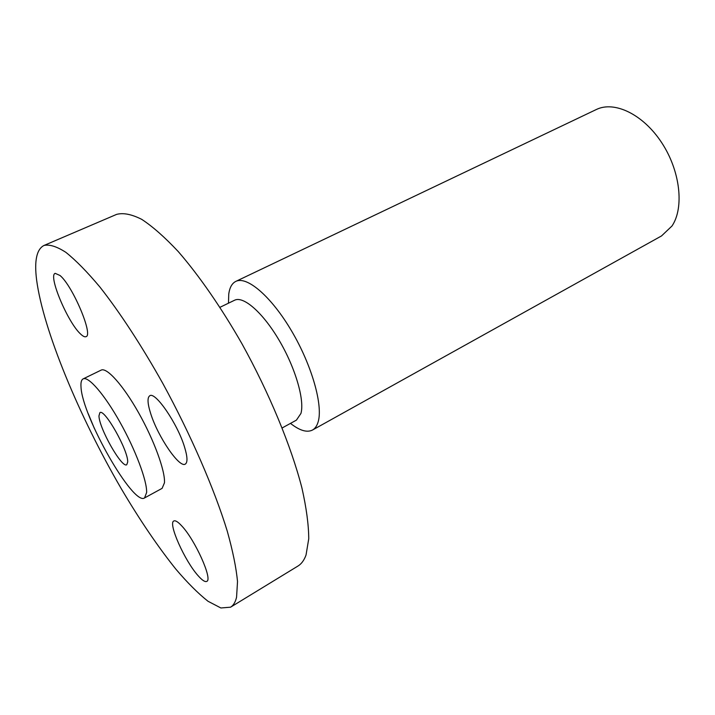 <?xml version="1.0" encoding="UTF-8"?>
<svg xmlns="http://www.w3.org/2000/svg" width="715" height="715" viewBox="0 0 715 715"><rect width="100%" height="100%" fill="white"/><g stroke="black" fill="none" stroke-linecap="round" stroke-linejoin="round"><path stroke-width="1.07" d="M184.55 447.063C177.606 423.816 155.262 391.212 149.757 395.77C147.165 397.576 147.496 403.591 150.767 413.824C157.917 436.686 179.42 468.343 185.292 464.098C187.75 462.471 187.509 456.787 184.55 447.063M36.599 279.851C43.204 330.116 79.276 416.55 121.246 488.658C139.604 519.742 157.792 546.546 175.792 569.069C187.402 582.716 198.144 593.45 208.011 601.27L220.881 607.973L230.57 607.187C233.394 605.48 235.396 602.164 236.567 597.231L237.514 581.599C236.254 567.925 232.84 551.113 227.263 531.156C214.357 489.033 190.798 434.693 162.841 383.481C141.633 345.64 119.745 312.223 99.903 287.028C87.167 271.834 75.808 260.26 65.816 252.306C56.78 246.487 49.505 244.208 43.99 245.459C36.653 249.258 34.186 260.725 36.599 279.851M144.546 497.944L162.108 488.354L164.468 482.795C165.308 470.997 154.029 440.056 138.522 412.618C123.025 385.117 106.758 367.081 101.128 370.129L83.137 378.887C81.385 379.799 80.679 382.489 81.01 386.958C82.028 416.13 133.196 506.22 144.546 497.944L146.629 492.501C147.102 480.829 135.484 449.789 119.923 422.109C104.39 394.367 88.392 376.01 83.137 378.887M60.033 275.498L55.216 273.353C47.851 275.23 67.809 322.563 80.572 334.003C82.958 336.3 84.763 337.185 85.988 336.658C93.585 335.469 72.751 285.973 60.033 275.498M88.222 413.663L94.559 428.875M198.252 575.861C202.247 580.357 205.08 582.198 206.742 581.384C212.972 579.695 194.998 539.691 181.655 525.82C177.964 521.825 175.354 520.216 173.834 520.985C167.802 523.085 184.89 561.257 198.252 575.861M230.57 607.187L297.994 566.021C301.471 563.903 304.152 560.238 306.038 555.001L308.746 538.744C308.666 524.783 306.395 507.865 301.927 487.979C291.175 446.142 269.269 393.071 241.893 343.656C221.015 307.191 198.859 275.284 178.205 251.519C164.825 237.255 152.67 226.53 141.731 219.362C131.676 214.268 123.302 212.605 116.617 214.384L43.99 245.459M127.69 462.024C128.414 450.7 104.497 408.319 99.894 412.635L98.965 415.826C98.965 428.07 121.952 468.611 126.761 464.714L127.69 462.024M290.487 423.387C299.63 430.582 306.958 432.798 312.473 430.055L661.509 235.941L672.011 225.985C684.371 207.645 680.278 170.805 661.634 142.589C643.107 114.248 614.337 100.601 596.301 109.529L235.798 281.406C231.955 283.346 229.604 287.609 228.746 294.205L228.487 303.187M312.473 430.055C315.038 428.625 316.906 425.961 318.086 422.073C323.26 405.709 311.946 365.419 291.595 330.982C271.298 296.448 246.881 275.677 235.798 281.406M282.202 427.928L296.412 420.134L300.952 413.413C304.742 399.971 295.322 367.626 279.029 340.099C262.789 312.491 243.35 295.67 234.574 300.237L219.988 307.298"/></g></svg>
